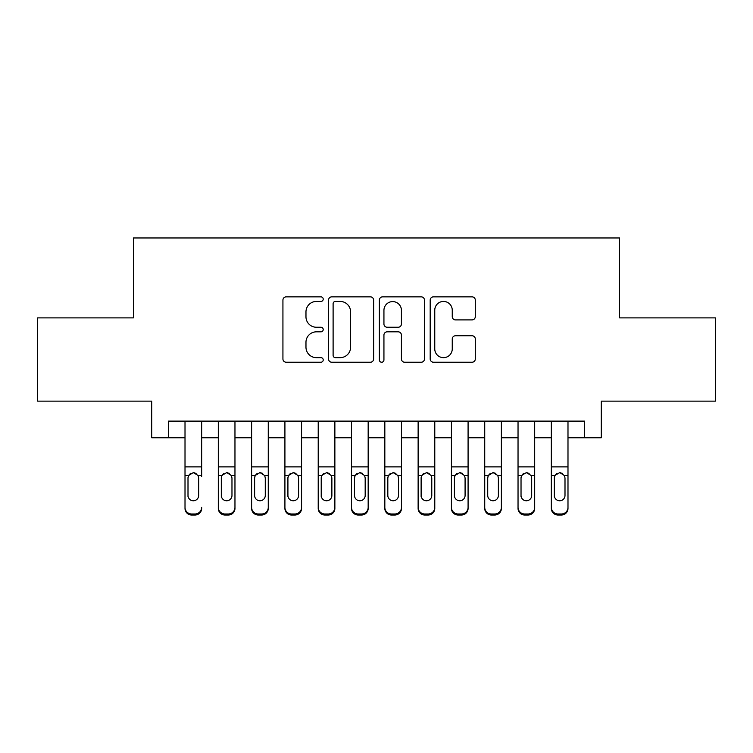 <?xml version="1.0" encoding="UTF-8"?>
<svg xmlns="http://www.w3.org/2000/svg" width="753" height="753" viewBox="0 0 753 753"><rect width="100%" height="100%" fill="white"/><g stroke="black" fill="none" stroke-linecap="round" stroke-linejoin="round"><path stroke-width="1.13" d="M323.216 299.148A2.287 2.287 0 0 0 320.929 296.851L286.196 296.851A3.266 3.266 0 0 0 282.93 300.127L282.93 358.965A3.266 3.266 0 0 0 286.196 362.231L320.929 362.231A2.287 2.287 0 0 0 323.216 359.943A2.287 2.287 0 0 0 320.929 357.656L316.439 357.656A10.457 10.457 0 0 1 305.972 347.199L305.972 342.295A10.457 10.457 0 0 1 316.439 331.828L320.929 331.828A2.287 2.287 0 0 0 323.216 329.541A2.287 2.287 0 0 0 320.929 327.254L316.439 327.254A10.457 10.457 0 0 1 305.972 316.797L305.972 311.893A10.457 10.457 0 0 1 316.439 301.435L320.929 301.435A2.287 2.287 0 0 0 323.216 299.148M472.027 319.903A3.266 3.266 0 0 0 475.303 316.637L475.303 300.127A3.266 3.266 0 0 0 472.027 296.851L433.455 296.851A3.266 3.266 0 0 0 430.189 300.127L430.189 358.965A3.266 3.266 0 0 0 433.455 362.231L472.027 362.231A3.266 3.266 0 0 0 475.303 358.965L475.303 339.019A3.266 3.266 0 0 0 472.027 335.753L455.527 335.753A3.266 3.266 0 0 0 452.252 339.019L452.252 348.912A8.744 8.744 0 0 1 443.508 357.656A8.744 8.744 0 0 1 434.763 348.912L434.763 310.18A8.744 8.744 0 0 1 443.508 301.435A8.744 8.744 0 0 1 452.252 310.18L452.252 316.637A3.266 3.266 0 0 0 455.527 319.903L472.027 319.903M168.361 437.775L168.361 421.125L584.639 421.125L584.639 437.775L601.289 437.775L601.289 401.142L715.35 401.142L715.35 317.888L619.606 317.888L619.606 237.967L133.394 237.967L133.394 317.888L37.65 317.888L37.65 401.142L151.711 401.142L151.711 437.775L185.012 437.775M373.639 300.127A3.266 3.266 0 0 0 370.372 296.851L331.8 296.851A3.266 3.266 0 0 0 328.534 300.127L328.534 358.965A3.266 3.266 0 0 0 331.8 362.231L370.372 362.231A3.266 3.266 0 0 0 373.639 358.965L373.639 300.127M382.628 296.851L421.2 296.851A3.266 3.266 0 0 1 424.466 300.127L424.466 358.965A3.266 3.266 0 0 1 421.2 362.231L404.69 362.231A3.266 3.266 0 0 1 401.424 358.965L401.424 335.104A3.266 3.266 0 0 0 398.158 331.828L387.202 331.828A3.266 3.266 0 0 0 383.936 335.104L383.936 359.943A2.287 2.287 0 0 1 381.649 362.231A2.287 2.287 0 0 1 379.361 359.943L379.361 300.127A3.266 3.266 0 0 1 382.628 296.851M201.663 437.775L218.314 437.775M234.964 437.775L251.615 437.775M268.266 437.775L284.916 437.775M301.567 437.775L318.218 437.775M334.869 437.775L351.519 437.775M368.17 437.775L384.83 437.775M401.481 437.775L418.131 437.775M434.782 437.775L451.433 437.775M468.084 437.775L484.734 437.775M501.385 437.775L518.036 437.775M534.686 437.775L551.337 437.775M567.988 437.775L584.639 437.775M335.396 301.435A2.287 2.287 0 0 0 333.108 303.723L333.108 355.369A2.287 2.287 0 0 0 335.396 357.656L340.13 357.656A10.457 10.457 0 0 0 350.597 347.199L350.597 311.893A10.457 10.457 0 0 0 340.13 301.435L335.396 301.435M401.424 310.34A8.744 8.744 0 0 0 392.68 301.595A8.744 8.744 0 0 0 383.936 310.34L383.936 323.988A3.266 3.266 0 0 0 387.202 327.254L398.158 327.254A3.266 3.266 0 0 0 401.424 323.988L401.424 310.34M185.012 476.536L185.012 507.39A6.664 6.608 -0 0 0 191.676 513.998L194.999 513.998A6.664 6.608 -0 0 0 201.663 507.39L201.663 508.426A6.664 6.608 180 0 1 194.999 515.033L194.999 513.998M201.663 476.536L201.663 421.125M198.67 495.493L198.67 477.948L198.67 495.493A5.327 5.29 180 0 1 193.342 500.773A5.327 5.29 180 0 0 198.67 495.493M188.005 496.538L188.005 495.493A5.327 5.29 180 0 0 193.342 500.773M190.556 473.383L188.598 475.501L188.005 477.543M196.119 473.383L193.342 472.592L198.077 475.501L198.67 477.948M185.012 421.125L185.012 508.426A6.664 6.608 180 0 0 191.676 515.033L194.999 515.033M185.012 475.501L188.598 475.501L188.005 477.948L188.005 495.493M188.598 475.501L193.342 472.592M218.314 476.536L218.314 507.39A6.664 6.608 0 0 0 224.978 513.998L228.31 513.998A6.664 6.608 0 0 0 234.964 507.39L234.964 508.426A6.664 6.608 180 0 1 228.31 515.033L228.31 513.998M231.971 495.493L231.971 477.948L231.971 495.493A5.327 5.29 180 0 1 226.644 500.773A5.327 5.29 180 0 0 231.971 495.493M221.316 496.538L221.316 495.493A5.327 5.29 180 0 0 226.644 500.773M223.857 473.383L221.9 475.501L221.316 477.543M229.42 473.383L226.644 472.592L231.378 475.501L231.971 477.948M251.615 476.536L251.615 507.39A6.664 6.608 0 0 0 258.279 513.998L261.611 513.998A6.664 6.608 0 0 0 268.266 507.39L268.266 508.426A6.664 6.608 180 0 1 261.611 515.033L261.611 513.998M265.272 495.493L265.272 477.948L265.272 495.493A5.327 5.29 180 0 1 259.945 500.773A5.327 5.29 180 0 0 265.272 495.493M254.618 496.538L254.618 495.493A5.327 5.29 180 0 0 259.945 500.773M257.159 473.383L255.201 475.501L254.618 477.543M262.722 473.383L259.945 472.592L264.68 475.501L265.272 477.948M284.916 476.536L284.916 507.39A6.664 6.608 0 0 0 291.58 513.998L294.912 513.998A6.664 6.608 0 0 0 301.567 507.39L301.567 508.426A6.664 6.608 180 0 1 294.912 515.033L294.912 513.998M298.574 495.493L298.574 477.948L298.574 495.493A5.327 5.29 180 0 1 293.246 500.773A5.327 5.29 180 0 0 298.574 495.493M287.919 496.538L287.919 495.493A5.327 5.29 180 0 0 293.246 500.773M290.46 473.383L288.503 475.501L287.919 477.543M296.023 473.383L293.246 472.592L297.981 475.501L298.574 477.948M318.218 476.536L318.218 507.39A6.664 6.608 0 0 0 324.882 513.998L328.214 513.998A6.664 6.608 0 0 0 334.869 507.39L334.869 508.426A6.664 6.608 180 0 1 328.214 515.033L328.214 513.998M331.875 495.493L331.875 477.948L331.875 495.493A5.327 5.29 180 0 1 326.548 500.773A5.327 5.29 180 0 0 331.875 495.493M321.22 496.538L321.22 495.493A5.327 5.29 180 0 0 326.548 500.773M323.762 473.383L321.804 475.501L321.22 477.543M329.325 473.383L326.548 472.592L331.282 475.501L331.875 477.948M234.964 421.125L234.964 508.426M218.314 421.125L218.314 508.426A6.664 6.608 180 0 0 224.978 515.033L228.31 515.033M218.314 475.501L221.9 475.501L221.316 477.948L221.316 495.493M221.9 475.501L226.644 472.592M268.266 421.125L268.266 508.426M251.615 421.125L251.615 508.426A6.664 6.608 180 0 0 258.279 515.033L261.611 515.033M251.615 475.501L255.201 475.501L254.618 477.948L254.618 495.493M255.201 475.501L259.945 472.592M301.567 421.125L301.567 508.426M284.916 421.125L284.916 508.426A6.664 6.608 180 0 0 291.58 515.033L294.912 515.033M284.916 475.501L288.503 475.501L287.919 477.948L287.919 495.493M288.503 475.501L293.246 472.592M334.869 421.125L334.869 508.426M318.218 421.125L318.218 508.426A6.664 6.608 180 0 0 324.882 515.033L328.214 515.033M318.218 475.501L321.804 475.501L321.22 477.948L321.22 495.493M321.804 475.501L326.548 472.592M351.519 476.536L351.519 507.39A6.664 6.608 0 0 0 358.183 513.998L361.515 513.998A6.664 6.608 0 0 0 368.17 507.39L368.17 508.426A6.664 6.608 180 0 1 361.515 515.033L361.515 513.998M365.177 495.493L365.177 477.948L365.177 495.493A5.327 5.29 180 0 1 359.849 500.773A5.327 5.29 180 0 0 365.177 495.493M354.522 496.538L354.522 495.493A5.327 5.29 180 0 0 359.849 500.773M357.073 473.383L355.115 475.501L354.522 477.543M362.626 473.383L359.849 472.592L364.584 475.501L365.177 477.948M368.17 421.125L368.17 508.426M351.519 421.125L351.519 508.426A6.664 6.608 180 0 0 358.183 515.033L361.515 515.033M351.519 475.501L355.115 475.501L354.522 477.948L354.522 495.493M355.115 475.501L359.849 472.592M384.83 476.536L384.83 507.39A6.664 6.608 0 0 0 391.485 513.998L394.817 513.998A6.664 6.608 0 0 0 401.481 507.39L401.481 508.426A6.664 6.608 180 0 1 394.817 515.033L394.817 513.998M398.478 495.493L398.478 477.948L398.478 495.493A5.327 5.29 180 0 1 393.151 500.773A5.327 5.29 180 0 0 398.478 495.493M387.823 496.538L387.823 495.493A5.327 5.29 180 0 0 393.151 500.773M390.374 473.383L388.416 475.501L387.823 477.543M395.927 473.383L393.151 472.592L397.885 475.501L398.478 477.948M401.481 421.125L401.481 508.426M384.83 421.125L384.83 508.426A6.664 6.608 180 0 0 391.485 515.033L394.817 515.033M384.83 475.501L388.416 475.501L387.823 477.948L387.823 495.493M388.416 475.501L393.151 472.592M418.131 476.536L418.131 507.39A6.664 6.608 0 0 0 424.786 513.998L428.118 513.998A6.664 6.608 0 0 0 434.782 507.39L434.782 508.426A6.664 6.608 180 0 1 428.118 515.033L428.118 513.998M431.78 495.493L431.78 477.948L431.78 495.493A5.327 5.29 180 0 1 426.452 500.773A5.327 5.29 180 0 0 431.78 495.493M421.125 496.538L421.125 495.493A5.327 5.29 180 0 0 426.452 500.773M423.675 473.383L421.718 475.501L421.125 477.543M429.238 473.383L426.452 472.592L431.196 475.501L431.78 477.948M434.782 421.125L434.782 508.426M418.131 421.125L418.131 508.426A6.664 6.608 180 0 0 424.786 515.033L428.118 515.033M418.131 475.501L421.718 475.501L421.125 477.948L421.125 495.493M421.718 475.501L426.452 472.592M451.433 476.536L451.433 507.39A6.664 6.608 0 0 0 458.088 513.998L461.42 513.998A6.664 6.608 0 0 0 468.084 507.39L468.084 508.426A6.664 6.608 180 0 1 461.42 515.033L461.42 513.998M465.081 495.493L465.081 477.948L465.081 495.493A5.327 5.29 180 0 1 459.754 500.773A5.327 5.29 180 0 0 465.081 495.493M454.426 496.538L454.426 495.493A5.327 5.29 180 0 0 459.754 500.773M456.977 473.383L455.019 475.501L454.426 477.543M462.54 473.383L459.754 472.592L464.497 475.501L465.081 477.948M468.084 421.125L468.084 508.426M451.433 421.125L451.433 508.426A6.664 6.608 180 0 0 458.088 515.033L461.42 515.033M451.433 475.501L455.019 475.501L454.426 477.948L454.426 495.493M455.019 475.501L459.754 472.592M484.734 476.536L484.734 507.39A6.664 6.608 0 0 0 491.389 513.998L494.721 513.998A6.664 6.608 0 0 0 501.385 507.39L501.385 508.426A6.664 6.608 180 0 1 494.721 515.033L494.721 513.998M498.382 495.493L498.382 477.948L498.382 495.493A5.327 5.29 180 0 1 493.055 500.773A5.327 5.29 180 0 0 498.382 495.493M487.728 496.538L487.728 495.493A5.327 5.29 180 0 0 493.055 500.773M490.278 473.383L488.32 475.501L487.728 477.543M495.841 473.383L493.055 472.592L497.799 475.501L498.382 477.948M501.385 421.125L501.385 508.426M484.734 421.125L484.734 508.426A6.664 6.608 180 0 0 491.389 515.033L494.721 515.033M484.734 475.501L488.32 475.501L487.728 477.948L487.728 495.493M488.32 475.501L493.055 472.592M518.036 476.536L518.036 507.39A6.664 6.608 0 0 0 524.69 513.998L528.022 513.998A6.664 6.608 0 0 0 534.686 507.39L534.686 508.426A6.664 6.608 180 0 1 528.022 515.033L528.022 513.998M531.684 495.493L531.684 477.948L531.684 495.493A5.327 5.29 180 0 1 526.356 500.773A5.327 5.29 180 0 0 531.684 495.493M521.029 496.538L521.029 495.493A5.327 5.29 180 0 0 526.356 500.773M523.58 473.383L521.622 475.501L521.029 477.543M529.143 473.383L526.356 472.592L531.1 475.501L531.684 477.948M534.686 421.125L534.686 508.426M518.036 421.125L518.036 508.426A6.664 6.608 180 0 0 524.69 515.033L528.022 515.033M518.036 475.501L521.622 475.501L521.029 477.948L521.029 495.493M521.622 475.501L526.356 472.592M551.337 476.536L551.337 507.39A6.664 6.608 0 0 0 558.001 513.998L561.324 513.998A6.664 6.608 0 0 0 567.988 507.39L567.988 508.426A6.664 6.608 180 0 1 561.324 515.033L561.324 513.998M564.995 495.493L564.995 477.948L564.995 495.493A5.327 5.29 180 0 1 559.658 500.773A5.327 5.29 180 0 0 564.995 495.493M554.33 496.538L554.33 495.493A5.327 5.29 180 0 0 559.658 500.773M556.881 473.383L554.923 475.501L554.33 477.543M562.444 473.383L559.658 472.592L564.402 475.501L564.995 477.948M567.988 421.125L567.988 508.426M551.337 421.125L551.337 508.426A6.664 6.608 180 0 0 558.001 515.033L561.324 515.033M551.337 475.501L554.923 475.501L554.33 477.948L554.33 495.493M554.923 475.501L559.658 472.592M198.077 475.501L201.663 475.501M185.012 466.888L201.663 466.888M185.012 421.36L201.663 421.36M191.676 513.998L191.676 515.033M231.378 475.501L234.964 475.501M218.314 466.888L234.964 466.888M218.314 421.36L234.964 421.36M224.978 513.998L224.978 515.033M264.68 475.501L268.266 475.501M251.615 466.888L268.266 466.888M251.615 421.36L268.266 421.36M258.279 513.998L258.279 515.033M297.981 475.501L301.567 475.501M284.916 466.888L301.567 466.888M284.916 421.36L301.567 421.36M291.58 513.998L291.58 515.033M331.282 475.501L334.869 475.501M318.218 466.888L334.869 466.888M318.218 421.36L334.869 421.36M324.882 513.998L324.882 515.033M364.584 475.501L368.17 475.501M351.519 466.888L368.17 466.888M351.519 421.36L368.17 421.36M358.183 513.998L358.183 515.033M397.885 475.501L401.481 475.501M384.83 466.888L401.481 466.888M384.83 421.36L401.481 421.36M391.485 513.998L391.485 515.033M431.196 475.501L434.782 475.501M418.131 466.888L434.782 466.888M418.131 421.36L434.782 421.36M424.786 513.998L424.786 515.033M464.497 475.501L468.084 475.501M451.433 466.888L468.084 466.888M451.433 421.36L468.084 421.36M458.088 513.998L458.088 515.033M497.799 475.501L501.385 475.501M484.734 466.888L501.385 466.888M484.734 421.36L501.385 421.36M491.389 513.998L491.389 515.033M531.1 475.501L534.686 475.501M518.036 466.888L534.686 466.888M518.036 421.36L534.686 421.36M524.69 513.998L524.69 515.033M564.402 475.501L567.988 475.501M551.337 466.888L567.988 466.888M551.337 421.36L567.988 421.36M558.001 513.998L558.001 515.033"/></g></svg>
